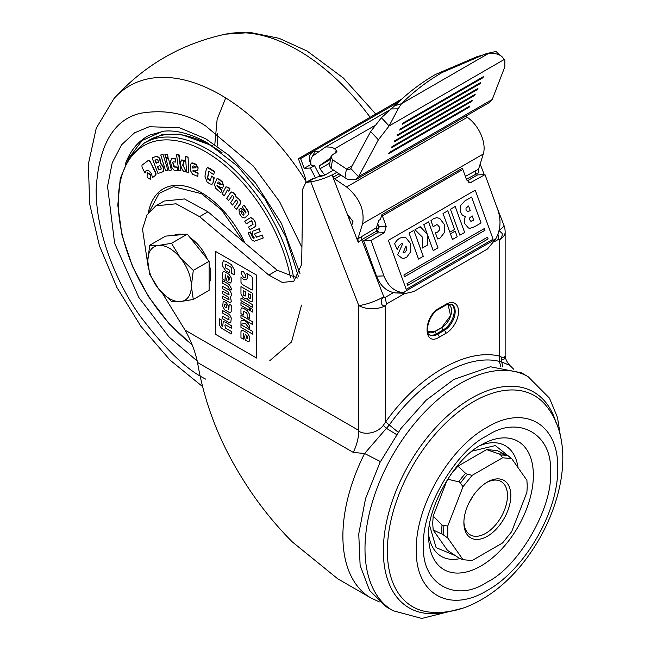 <?xml version="1.0" encoding="UTF-8"?>
<svg xmlns="http://www.w3.org/2000/svg" width="651" height="651" viewBox="0 0 651 651"><rect width="100%" height="100%" fill="white"/><g stroke="black" fill="none" stroke-linecap="round" stroke-linejoin="round"><path stroke-width="0.98" d="M487.355 482.057L487.355 482.057A33.185 19.164 -60 0 1 510.823 495.606A33.185 19.164 -60 0 1 487.355 536.253A33.185 19.164 -60 0 1 463.886 522.704A33.185 19.164 -60 0 1 487.355 482.057L487.355 482.057M463.903 521.711A30.817 17.789 120 0 0 470.274 534.878A30.817 17.789 120 0 0 485.679 533.348A30.817 17.789 120 0 0 505.811 506.193A30.817 17.789 120 0 0 501.083 481.504A30.817 17.789 120 0 0 486.5 482.57M502.588 542.942L472.121 560.527L463.032 559.722L447.798 538.052L447.798 525.935L463.032 486.671L472.121 475.368L502.588 457.783L511.67 458.589L526.903 480.267L527.253 486.118L526.903 492.376L511.67 531.639L502.588 542.942M463.032 559.722L459.508 558.387L447.489 550.355L433.175 529.987L442.615 534.349L447.798 538.052M447.798 525.935L442.615 525.56L433.175 516.048L447.229 479.811M472.121 475.368L466.1 473.814L457.954 466.132L486.59 449.597L497.047 450.533L507.772 455.741A57.223 33.038 120 0 0 500.814 455.114L502.588 457.783M447.489 479.144L459.508 482.009L463.032 486.671M511.67 458.589L507.772 455.741M486.59 449.597L499.179 453.975L500.814 455.114M433.175 529.987L432.712 523.282L433.175 516.048M450.549 474.807L457.954 466.132M511.694 458.621L495.33 445.577L472.317 451.062M429.53 525.186L436.121 547.654L455.212 555.547M487.021 582.157C455.521 603.493 420.896 583.508 423.63 545.562C420.896 510.766 455.521 450.801 487.021 435.763C518.513 414.427 553.138 434.412 550.412 472.366C553.138 507.153 518.522 567.127 487.021 582.157M557.72 468.142C558.696 511.206 524.796 569.918 487.021 590.603C449.239 613.543 415.338 593.972 416.315 549.786C415.338 506.722 449.239 448.01 487.021 427.325C524.796 404.385 558.696 423.956 557.72 468.142M528.091 376.66L521.386 372.787L490.39 366.765L453.828 379.476L426.096 400.243L400.747 428.716L379.981 462.454L365.561 498.544L358.75 533.885L360.125 565.426L369.573 590.457L386.271 606.813L392.976 610.687A135.115 78.006 -60 0 1 372.266 502.417A135.115 78.006 -60 0 1 460.534 383.349A135.115 78.006 -60 0 1 528.091 376.66L549.46 398.127L557.508 417.551L560.731 438.066M380.42 461.575L364.601 453.519L353.281 452.412L197.522 362.477C195.154 351.361 191.003 340.579 185.071 330.122L358.791 430.425C359.222 433.647 374.528 436.26 383.268 425.453L385.612 421.946C418.723 375.342 466.523 347.789 499.594 356.146L501.579 357.147C503.711 357.887 504.891 357.399 505.135 355.674C505.176 358.839 503.858 360.141 501.18 359.596L501.579 357.147M513.785 369.32L509.733 365.333L501.75 361.98L502.775 366.798M501.18 359.596L501.75 361.98L499.447 361.403C467.442 353.33 421.278 379.981 389.274 425.013L364.601 453.519A135.115 78.006 -60 0 0 342.89 536.074A135.115 78.006 -60 0 0 370.875 597.927A135.115 78.006 -60 0 1 370.875 597.927L379.387 601.931M497.909 234.27A14.224 8.211 -120 0 1 498.69 239.218L499.594 239.739A18.96 10.945 180 0 0 505.143 232L505.143 355.91M398.803 432.744L385.612 421.946L385.612 305.547C383.447 306.393 382.015 305.588 381.315 303.13C380.941 300.624 381.779 298.5 383.813 296.766L385.164 297.401L393.432 292.625M397.232 434.982L386.629 428.448L383.268 425.453M405.15 293.227L386.507 303.984L385.612 305.547A18.96 10.945 180 0 1 358.791 305.547A18.96 4.004 -21.2 0 0 383.813 296.766L361.671 239.698L358.205 242.31L357.887 238.827L362.623 223.675C364.755 209.939 359.417 197.709 346.592 186.992L334.606 178.854L332.051 174.899A18.96 4.004 158.8 0 1 310.747 181.71L305.758 182.614L302.813 188.928L301.665 264.428L293.813 281.248L282.241 282.444L268.814 275.096L199.556 216.645L176.063 203.787L155.809 205.871L146.971 214.96L142.504 229.095L148.062 266.218M439.246 337.185C423.036 347.365 423.036 316.703 439.246 308.159L445.951 304.286A17.78 10.261 -60 0 1 458.524 311.544A17.78 10.261 -60 0 1 445.951 333.32L439.246 337.185A2.368 1.367 -120 0 0 437.57 334.288A15.404 8.894 -60 0 1 429.872 335.045C424.249 334.101 428.675 314.034 438.758 309.241L445.463 305.368C447.742 304.098 449.914 303.805 451.981 304.489A15.404 8.894 -60 0 1 455.171 311.544A15.404 8.894 -60 0 1 444.275 330.415A2.368 1.367 60 0 1 445.951 333.32M448.026 304.253L450.557 315.686L441.695 327.502L434.99 331.375L427.691 331.741M499.032 230.568L502.116 233.383C502.491 235.89 501.644 238.006 499.594 239.739L499.447 361.403L500.725 366.611M386.507 303.984L385.164 297.401M377.613 232.537L376.669 230.755L376.457 227.752L378.76 220.388L380.436 219.42L381.909 214.692L382.389 215.912L462.845 169.463L462.365 168.243L381.909 214.692M377.368 232.171L378.41 231.569M379.045 227.525L376.327 229.095M358.205 242.31L347.227 214.033L352.964 221.478L351.695 225.539M376.53 276.179L383.927 275.91C387.923 285.927 394.254 291.51 402.945 292.665L406.159 293.316L413.694 291.599L487.444 249.024L495.574 239.194L402.945 292.665L395.548 292.942C386.873 291.762 380.534 286.171 376.53 276.179L363.624 240.699L371.021 240.431L384.432 232.692L386.214 226.426L382.389 215.912M377.718 223.7L378.809 226.694L386.214 226.426M363.624 240.699L377.035 232.96L378.809 226.694M383.927 275.91L371.021 240.431M467.133 180.937L477.606 174.899L485.003 174.623L497.909 210.102C501.327 220.445 500.546 230.145 495.574 239.194M462.845 169.463L466.669 179.977L470.193 182.776L485.003 174.623M487.485 237.2L407.03 283.649L407.656 285.382L488.112 238.933L487.485 237.2M484.336 228.55L403.88 274.999L404.507 276.732L484.971 230.283L484.336 228.55M468.484 228.013L470.185 228.241L474.327 226.857L481.048 222.984L471.601 197.025L464.936 200.866L460.306 205.749L460.517 212.218L462.568 215.514L465.375 216.425L464.179 219.892L464.773 223.724L468.484 228.013M450.443 209.24L459.891 235.198L464.643 232.448L455.195 206.489L450.443 209.24M443.038 213.512L449.833 232.187L454.585 229.437L447.79 210.769L443.038 213.512M450.427 233.815L452.478 239.47L457.238 236.728L455.179 231.072L450.427 233.815M439.694 218.386L436.707 217.678L433.493 218.679L430.962 220.656L433.151 226.686L436.601 224.758L437.602 224.937L439.344 226.979L439.474 229.949L437.578 232.138L435.397 232.855L437.618 238.958L440.084 238.071L444.617 232.293L444.259 224.326L439.694 218.386M427.544 234.946L433.232 250.586L437.985 247.844L428.545 221.877L423.793 224.628L427.251 234.148L420.22 226.686L414.98 229.713L422.694 237.42L422.214 248.129L427.284 245.199L427.544 234.946M409.072 233.123L418.52 259.082L423.272 256.331L413.833 230.373L409.072 233.123M405.89 237.737L403.05 237.127L399.576 238.217L396.76 240.488L394.604 243.661L397.2 249.545L398.892 246.045L401.049 243.954L402.855 243.384L397.671 254.875L401.895 258.113L403.693 258.349L406.55 257.47L410.797 251.579L410.415 243.376L405.89 237.737M401.976 243.531L402.855 243.384M403.994 252.743L404.922 252.425L406.574 250.057L406.053 245.964L403.14 252.596L403.994 252.743L403.14 252.596M467.32 211.656L470.274 210.704L468.565 205.985L466.01 208.117L466.059 210.11L467.882 211.738M470.828 221.259L473.741 220.225L472.154 215.863L469.656 217.922L469.656 219.818L471.251 221.316M350.995 218.915L348.497 217.296M356.268 237.322L357.887 238.827L376.457 227.752M318.917 176.071L324.052 175.615L317.24 177.039L315.564 178.008L310.307 168.031L314.498 165.606L319.755 175.591L318.917 176.071L319.332 176.852M310.307 168.031L304.229 168.34L310.991 164.467M314.498 165.606L311.259 165.777C310.201 160.943 310.893 157.55 313.343 155.605L325.679 146.931L331.912 147.175L334.541 148.819L336.144 150.072L336.941 151.707L332.262 155.011L330.887 156.801L332.515 159.739L347.089 169.398L349.872 169.39L350.783 168.463L358.506 176.698L355.796 179.652L348.155 179.586L344.957 177.747L346.413 169.057L352.297 165.655M310.934 164.475L309.86 161.505C308.745 157.404 309.64 154.279 312.529 152.114L314.669 151.496M311.577 157.778L314.75 152.041L316.866 151.423L318.762 151.781M330.879 156.85L329.43 165.492L331.058 168.43L344.957 177.747M350.783 168.463L370.663 131.567L378.377 139.802L358.506 176.698L492.237 99.489L489.934 102.207L355.796 179.66M378.377 139.802L389.119 125.952L381.405 117.717L370.663 131.567M488.641 53.39L401.488 103.712C413.93 91.392 427.495 80.984 442.192 72.489L483.311 54.871L488.641 53.39L494.125 53.431C499.691 54.407 502.938 56.499 503.874 59.697L389.119 125.952L398.135 108.847L401.488 103.712L394.799 105.665L381.405 117.717M394.799 105.665C407.233 93.345 420.798 82.937 435.495 74.45L476.613 56.832L483.311 54.871M499.317 54.839L496.16 51.462L486.671 53.537L482.83 55.009M496.16 51.462L497.25 52.243M503.874 59.697L504.875 60.38L504.842 66.793L492.237 99.489M402.464 124.186L482.92 77.738L483.449 76.615L402.993 123.063L402.464 124.186M399.714 130.086L480.169 83.637L480.698 82.514L400.243 128.963L399.714 130.086M396.964 135.978L477.419 89.529L477.948 88.406L397.492 134.855L396.964 135.978M394.213 141.877L474.669 95.42L475.197 94.297L394.742 140.754L394.213 141.877M391.463 147.769L471.918 101.32L472.447 100.197L391.992 146.646L391.463 147.769M388.712 153.66L469.168 107.212L469.697 106.089L389.241 152.537L388.712 153.66M469.168 107.212L468.671 106.683M471.918 101.32L471.422 100.783M474.669 95.42L474.172 94.891M477.419 89.529L476.923 89M480.169 83.637L479.673 83.1M482.92 77.738L482.424 77.209M330.716 157.819L319.576 165.671L319.934 168.812L329.829 163.1M304.229 168.34L300.616 158.608L398.461 102.117M300.616 158.608L298.394 158.689L401.96 98.895M298.394 158.689L305.701 178.846L305.937 182.516M362.623 223.675L483.302 154.002L478.566 169.154L465.375 176.413M483.302 154.002A26.073 15.054 -120 0 0 467.28 117.31L465.668 116.22M478.566 169.154L478.884 172.637L466.401 179.237M319.755 175.591L324.8 175.143L319.934 168.812M324.8 175.143L333.54 170.098M336.844 172.312L332.417 174.867M347.227 214.033L332.051 174.899M305.758 182.614L312.464 178.748L315.564 178.008M155.809 205.871L164.19 201.029L184.445 198.954L207.938 211.803L199.556 216.645M297.54 278.018L277.196 270.255L207.938 211.803M162.302 293.145L185.071 330.122M221.389 328.177L219.525 325.272L219.468 318.827L221.665 320.089L221.665 325.142L222.691 326.452L223.228 321.749L224.88 321.952L231.317 325.663L231.317 328.185L225.571 324.865L224.88 325.15L225.425 328.031L231.317 331.432L231.317 333.939L221.389 328.177M225.571 324.865L224.88 325.15M229.591 312.618L224.611 309.778L222.658 306.458L223.212 301.275L226.336 302.512L228.371 306.1L228.371 309.453L228.835 309.697L229.168 304.172L231.235 305.368L231.195 311.495L230.657 312.635L229.591 312.618M228.623 286.692L222.658 283.242L222.658 280.727L229.054 284.422L231.276 288.263L231.276 289.972L229.087 288.71L228.623 286.692M229.266 270.002L229.266 272.859L225.571 270.735L222.658 266.121L222.658 262.833L223.35 260.709L225.905 261.433L231.308 264.55L234.148 269.449L234.148 274.836L231.675 273.412L231.675 268.131L231.195 267.341L225.669 264.151L225.124 264.566L225.637 267.911L229.266 270.002M225.669 264.151L225.124 264.566M240.96 324.678L252.661 331.44L252.661 334.134L240.96 327.38L240.96 324.678M240.96 315.108L252.661 321.863L252.661 324.556L240.96 317.802L240.96 315.108M252.661 312.089L250.318 310.73L250.318 308.037L252.661 309.388L252.661 312.089M240.96 297.971L252.661 304.725L252.661 307.427L240.96 300.664L240.96 297.971M252.694 289.174L252.417 289.972L251.595 289.809L242.099 284.332L240.984 282.42L240.984 276.944L243.49 279.442L246.501 279.784L247.762 276.976L246.851 273.558L251.595 276.301L252.694 278.18L252.694 289.174M243.474 277.391L240.96 273.029L241.692 271.394L243.474 271.581L245.997 275.934L245.256 277.562L243.474 277.391M246.949 298.345L244.784 298.565L243.124 297.605L240.96 293.861L240.96 286.627L252.661 293.389L252.661 300.347L251.986 301.673L249.097 300.786L246.949 298.345L246.583 298.915M240.96 302.634L249.382 307.492L249.382 310.193L240.96 305.327L240.96 302.634M243.889 311.3L243.303 311.658L243.303 315.019L240.96 313.66L240.96 309.209L241.537 307.923L242.945 308.061L247.404 310.633L249.39 314.075L249.39 318.534L247.111 317.208L247.111 313.855L246.526 312.822L243.889 311.3L243.303 311.658M249.39 325.41L249.39 328.454L245.378 323.417L240.96 324.182L240.96 321.073C243.71 319.503 246.517 320.951 249.39 325.41M243.515 333.385L243.344 339.163L240.96 337.779L240.96 331.685L241.554 330.366L242.986 330.513L247.526 333.133L249.553 336.648L249.553 340.408L248.959 341.71L245.476 340.392L243.344 333.686M225.213 274.689L225.043 280.467L222.658 279.084L222.658 272.989L223.252 271.67L224.685 271.817L229.225 274.437L231.251 277.953L231.251 281.712L230.657 283.014L227.175 281.696L225.043 274.991M229.087 294.382L228.517 292.153L222.658 288.775L222.658 286.269L229.201 290.045L230.364 291.046L231.276 293.568L231.276 295.497L230.511 297.027L231.276 301.38L230.364 302.845L222.658 298.711L222.658 296.181L228.501 299.574L229.087 299.224L228.501 297.125L222.658 293.747L222.658 291.225L228.517 294.61L229.087 294.382L228.517 294.61M228.501 299.574L229.087 299.224M229.087 317.631L228.607 316.541L222.658 313.107L222.658 310.584L229.591 314.62L231.276 317.981L230.771 322.863L229.217 322.636L222.658 318.844L222.658 316.313L228.607 319.739L229.087 317.631M228.607 319.739L229.087 319.193M227.484 275.934L229.339 277.708L229.339 279.889L228.737 280.239L227.484 275.934M229.339 279.889L228.737 280.239M245.785 334.63L247.64 336.404L247.64 338.585L247.038 338.935L245.785 334.63M247.64 338.585L247.038 338.935M243.181 294.358L243.181 290.59L245.655 292.014L245.655 295.79L245.077 296.124L243.767 295.367L243.181 294.358M245.655 295.79L245.077 296.124M250.505 298.248L249.919 298.589L248.194 296.913L248.194 293.479L250.505 294.813L250.505 298.248L249.919 298.589M225.043 303.911L226.45 305.091L226.483 307.671L226.003 308.045L224.546 306.58L224.546 304.139L225.043 303.911L224.546 304.139M226.483 307.671L226.003 308.045M197.522 362.477C204.422 402.985 219.208 441.402 241.871 477.744C256.25 501.189 273.062 522.574 292.299 541.909L337.706 578.772L370.875 597.927M256.616 275.129L215.75 251.53L215.75 334.443L256.616 358.042L256.616 275.129M493.092 239.202L475.246 190.157L388.378 240.309L406.216 289.353L493.092 239.202M169.553 248.324A30.817 17.789 -120 0 0 158.657 245.411L149.706 245.256L147.761 260.905L149.706 274.315L158.657 288.987L171.498 301.421L180.449 301.568L193.29 299.476L191.345 286.066L193.29 270.417L180.449 257.991L171.498 243.311L158.657 245.411A30.817 17.789 -120 0 0 147.761 260.905A30.817 17.789 -120 0 0 158.657 288.987A30.817 17.789 -120 0 0 180.449 301.568A30.817 17.789 -120 0 0 191.345 286.066A30.817 17.789 -120 0 0 180.449 257.991A30.817 17.789 -120 0 0 169.553 248.324M209.109 283.551A30.817 17.789 -120 0 0 209.109 264.2M207.164 258.87A30.817 17.789 -120 0 0 190.328 237.916M149.706 245.256L165.533 236.126L187.317 234.181L198.213 247.73L209.109 261.287L209.109 290.338L193.29 299.476M182.858 234.58A30.817 17.789 -120 0 0 173.963 235.369M187.317 234.181L171.498 243.311M209.109 261.287L193.29 270.417M213.032 182.247L213.853 177.951L211.721 176.063L214.195 177.756L213.373 182.052L212.006 184.323L213.373 182.052M214.22 171.766L207.482 167.616L209.907 168.357L214.553 171.571L213.666 174.647L214.553 171.571M207.832 179.245L207.327 178.179L208.898 171.547L207.661 177.983L210.021 180.335L208.174 179.049M229.705 189.042L228.314 187.651L225.962 186.78L228.647 187.455L230.047 188.847L228.688 191.15L230.047 188.847M227.386 189.978L224.278 195.902L227.313 190.019M243.775 205.391L242.294 206.758L245.899 211.933L245.72 212.999L243.376 209.663L240.252 208.589L238.998 209.744L239.373 213.561L241.838 217.084L244.768 217.955L248.316 214.643L248.023 211.534L244.117 205.195L248.365 211.339L248.649 214.448L244.947 217.857M240.585 208.393L243.718 209.467L246.054 212.804M248.096 232.855L251.571 239.861L254.256 241.236L263.289 237.957L261.938 235.214L256.584 237.184L254.72 234.563L254.98 233.579L260.205 231.658L258.862 228.9L252.71 231.186L252.36 234.523L254.102 238.095L253.646 238.266L252.783 237.656L250.09 232.122L248.096 232.855L250.432 231.927L253.117 237.46L254.443 237.9M252.71 231.186L259.204 228.704L260.205 231.658M254.72 234.563L256.925 236.988L262.28 235.019L263.289 237.957M251.489 220.656L246.281 223.83L251.148 220.852L252.051 221.47L253.133 224.221L248.275 227.215L250.196 229.681L255.867 226.157L255.77 222.862L253.613 219.208L250.757 217.54L244.727 221.169L246.281 223.83M232.366 195.446L228.664 200.581L232.334 195.455M230.836 192.606L231.756 191.915L233.799 192.94L236.378 197.098L239.845 199.947L240.878 202.494L236.362 209.467L240.463 203.771M236.191 199.914L232.505 205.041L236.191 199.914M217.19 185.616L222.04 190.1L220.811 192.786L222.04 190.1M223.269 185.926L222.064 182.093L218.923 179.326L217.19 178.691L219.257 179.131L222.406 181.898L223.61 185.73L222.504 188.066L223.61 185.73M148.371 160.358L149.958 161.098L155.963 173.085L155.939 175.046L152.489 177.601L155.605 175.241L155.963 173.085M146.361 170.505L145.002 173.076L146.361 170.505M148.542 160.26L141.999 165.175L141.991 167.079L145.002 173.076M163.434 168.34L162.604 166.119L160.512 163.588L159.56 158.567L156.777 156.273L152.432 157.697L157.119 156.077L159.894 158.372L160.854 163.393L162.945 165.932L163.775 168.145L163.328 171.547L162.823 171.815L163.775 168.145M166.941 154.254L164.89 154.352L167.274 154.059L168.104 157.249L167.274 154.059M176.909 167.226L174.256 167.055L173.548 166.233L172.8 162.644L174.59 166.859L177.251 167.03L177.577 170.416L177.251 167.03M175.192 158.942L171.058 158.844L175.534 158.746L175.835 162.042L175.534 158.746M180.571 165.655L180.921 170.863L178.756 155.084L176.551 154.629L179.098 154.889L180.384 164.272M193.03 170.562L198.116 173.166L197.782 176.445L198.116 173.166M197.766 167.974L195.748 164.491L191.304 163.116L192.851 162.913L196.081 164.296L198.107 167.779L197.774 170.619L198.107 167.779M187.7 157.233L185.429 156.525L188.041 157.037L188.88 172.759L188.041 157.037M182.622 165.419L184.127 160.455L181.621 159.959L184.469 160.26L182.964 165.224L186.186 171.913L182.964 165.224M168.096 158.722L166.046 158.82L168.43 158.527L171.4 170.001L168.43 158.527M162.734 154.669L160.764 154.979L163.067 154.474L167.917 170.334L163.067 154.474M150.658 179.106L150.169 179.399L150.658 179.106L150.698 174.688L147.631 172.653L147.142 172.946L147.118 177.357L150.324 179.302L150.698 174.688M214.838 144.286L217.133 119.353L225.718 97.935M162.652 131.299L142.073 140.535L128.003 159.251M207.148 167.812L206.147 169.911L204.943 176.185L207.018 181.938L209.842 183.899L212.006 184.323M211.388 176.258L210.574 180.473L209.679 180.53L210.574 180.473M209.117 171.498L208.564 171.742L209.117 171.498L213.666 174.647M225.962 186.78L222.227 193.86L224.278 195.902M227.793 190.255L227.044 190.165L228.688 191.15M240.911 208.149L240.252 208.589M249.854 229.876L255.566 226.393M255.225 226.589L255.867 226.157M255.526 226.353L255.77 222.862M255.428 223.057L253.613 219.208M253.272 219.403L250.757 217.54M232.838 195.723L232.025 195.642L232.838 195.723L233.912 197.839L230.552 202.786L232.505 205.041M236.712 200.223L235.857 200.109L237.558 201.192L237.753 202.306L234.393 207.221L236.362 209.467M240.129 203.966L240.878 202.494M240.536 202.689L239.845 199.947M239.503 200.142L238.339 198.213M238.006 198.409L236.378 197.098M236.036 197.294L235.288 194.682M234.954 194.877L233.799 192.94M233.465 193.135L231.756 191.915M230.495 192.802L226.743 198.327L228.664 200.581M221.706 190.295L217.458 186.072M217.117 186.267L217.068 185.681M216.856 185.804L222.504 188.066M216.856 178.887L214.513 184.461L215.701 188.302L220.811 192.786M155.622 173.28L149.958 161.098M149.624 161.293L148.2 160.455M152.489 177.601L151.504 173.98C149.697 170.79 147.875 169.699 146.027 170.692L146.28 170.538M152.098 157.892L157.957 173.5L162.823 171.815M164.89 154.352L165.72 157.542L167.763 157.444M173.182 161.879L172.8 162.644L173.182 161.879L175.835 162.042M177.577 170.416L174.053 170.196L171.693 167.372L170.432 161.302L172.01 158.519M176.551 154.629L178.708 170.407L180.921 170.863M197.774 173.361L193.404 171.156M193.062 171.351L193.07 170.79M192.729 170.985L197.774 170.619M191.304 163.116L190.523 164.858L190.531 170.717L192.533 174.199L197.782 176.445M185.429 156.525L186.601 172.051L188.88 172.759M181.621 159.959C179.839 163.36 180.506 167.177 183.606 171.408L186.186 171.913M166.046 158.82L169.016 170.293L171.067 170.196M160.764 154.979L165.614 170.847L167.576 170.529M150.365 174.883L147.142 172.946M240.805 211.599L242.514 214.863L240.805 211.599L242.074 211.03L243.881 213.552L243.987 214.529L243.319 215.172L242.514 214.863L243.319 215.172M241.611 210.867L242.074 211.03M221.104 184.705L217.646 183.379L218.118 182.052L218.923 181.963L220.754 183.566L221.104 184.705M217.646 183.379L218.118 182.052L218.923 181.963M160.683 166.347L161.171 169.032L158.632 169.919L157.387 166.615L159.934 165.728L160.683 166.347M156.126 163.238L154.962 160.154L157.282 159.349L158.608 161.489L158.437 162.433L156.126 163.238L158.779 162.237M195.731 167.73L192.663 168.031L192.655 166.387L193.257 165.899L195.137 166.705L195.731 167.73M192.663 168.031L192.655 166.387L193.257 165.899M241.855 210.729L241.147 211.404M217.979 183.183L221.364 184.721M157.754 166.485L158.632 169.919M158.966 169.724L161.513 168.837M155.329 160.024L156.46 163.043M192.997 167.836L196.073 167.803M469.265 502.336A30.817 17.789 120 0 0 472.406 496.9M443.901 535.195A57.223 33.038 -60 0 1 443.901 525.918M467.508 474.343A57.223 33.038 120 0 0 460.55 483.001M499.179 453.975A57.321 33.095 -60 0 1 505.876 454.569M442.005 534.032A57.321 33.095 -60 0 1 442.005 525.097M458.825 481.732A57.321 33.095 -60 0 1 465.53 473.399M518.033 467.646A63.904 36.895 120 0 0 480.145 445.536M484.198 443.274A74.059 42.763 -60 0 1 533.34 477.118A74.059 42.763 -60 0 1 480.991 565.955A74.059 42.763 -60 0 1 428.724 539.362C425.184 511.149 454.195 458.263 481.463 444.755L484.198 443.274M428.659 534.723A63.904 36.895 120 0 0 459.948 558.623M473.521 401.691A121.843 70.349 120 0 0 390.616 521.988A121.843 70.349 120 0 0 428.439 611.973C446.57 613.893 464.244 609.767 481.463 599.595C544.448 564.067 587.633 458.662 546.938 406.729A121.843 70.349 120 0 0 473.521 401.691M446.562 611.94A124.61 71.944 -60 0 1 384.245 535.806A124.61 71.944 -60 0 1 471.454 398.233A124.61 71.944 -60 0 1 555.97 422.434M498.69 239.218L494.361 241.716M427.756 331.977A13.826 7.983 120 0 0 435.031 331.53A2.368 1.367 -120 0 0 436.618 333.735L437.57 334.288L444.275 330.415L443.315 329.862A15.404 8.894 120 0 0 453.234 316.76A15.404 8.894 120 0 0 451.525 304.269M429.448 334.769A15.404 8.894 120 0 0 436.618 333.735L443.315 329.862A2.368 1.367 60 0 1 441.736 327.656A13.826 7.983 120 0 0 450.874 315.133A13.826 7.983 120 0 0 448.262 304.196M441.695 327.502A4.744 2.734 60 0 1 441.736 327.656L435.031 331.53A4.744 2.734 -120 0 0 434.99 331.375M439.246 308.159A2.368 1.367 60 0 1 438.758 309.241M445.951 304.286A2.368 1.367 60 0 1 445.463 305.368M376.766 230.991L361.671 239.698L361.37 236.459M475.352 170.652A4.744 2.734 60 0 0 475.653 173.898L476.329 175.632M384.432 232.692L377.035 232.96M468.769 182.467L471.593 182.37M348.83 216.116L348.301 216.791M310.771 161.481L309.86 161.505M334.541 148.819L374.398 125.806M331.058 168.43L332.515 159.739M398.135 108.847L390.681 108.961M486.671 53.537L488.169 53.52M336.144 150.072L335.647 153.05M330.456 159.389L319.576 165.671M467.28 117.31L346.592 186.992M334.606 178.854L341.051 175.127M339.073 173.801L333.296 177.137M499.13 230.153A18.96 4.004 -21.2 0 0 503.858 225.14A18.96 18.96 0 0 1 505.143 232M314.547 178.105L307.842 181.971M353.281 452.412A37.929 21.898 -60 0 0 358.791 430.425L358.791 305.547L310.747 181.71M268.814 275.096L277.196 270.255M370.134 117.27A182.508 105.372 -120 0 0 298.077 50.273A182.508 105.372 -120 0 0 225.563 34.153C181.458 43.666 144.262 65.149 113.966 98.586A182.508 105.372 60 0 1 220.713 94.94A182.508 105.372 60 0 1 306.06 181.45M205.757 379.151C186.707 369.841 164.784 348.749 139.998 315.873C116.456 282.86 95.713 232.016 96.153 189.303C98.781 145.295 113.396 119.987 139.998 113.364C164.784 109.116 186.707 113.331 205.757 126.017L253.394 166.103L279.58 201.655L301.926 247.38M299.997 273.689L281.452 223.415L255.363 182.89L228.875 155.312L205.757 138.785L179.424 127.726L149.274 126.725L134.529 132.82L121.664 144.701L112.224 162.742L107.553 186.389L114.625 243.279L138.85 297.507L169.13 337.088L197.172 360.996M125.212 164.377A129.907 75.003 60 0 1 149.616 135.107L163.922 131.168C176.787 129.94 191.386 133.927 207.726 143.13L237.737 166.249L264.859 198.767L285.895 237.021L298.483 276.691M269.807 360.67L291.534 341.97L301.535 305.091M222.072 152.716A125.635 72.538 -120 0 0 212.128 146.329A125.635 72.538 -120 0 0 149.315 140.103L144.449 142.911A125.635 72.538 60 0 1 207.262 149.136A125.635 72.538 60 0 1 293.739 278.123M192.037 344.509A123.56 71.333 60 0 1 118.238 202.233A123.56 71.333 60 0 1 205.602 151.789A123.56 71.333 60 0 1 290.444 277.554M149.584 211.176L159.015 193.469L173.435 186.666L201.403 193.648L221.592 209.899L243.507 241.822M148.347 212.796A76.436 44.13 60 0 1 201.452 192.663A76.436 44.13 60 0 1 244.874 242.978M149.624 135.099A129.899 74.995 -120 0 0 125.326 164.15M212.462 145.751L179.92 134.057L161.611 134.773L144.18 143.074M392.976 610.687L421.799 618.45L462.479 608.246M395.613 292.934L406.159 293.316M314.645 151.496L316.866 151.423M325.679 146.931L389.054 110.336M497.161 52.145L500.106 55.294M503.679 59.103L504.875 60.38M480.161 164.052L484.271 174.655M496.135 205.236L503.858 225.14M509.733 365.333C507.105 362.428 505.575 359.319 505.143 355.991L505.143 355.991M225.563 34.153L250.684 32.55L279.076 38.303L307.142 51.063L343.346 77.99L375.757 114.023M113.966 98.586L96.25 128.198L88.373 164.036L89.659 203.877L99.432 245.761L116.887 287.392L140.868 326.281L169.919 360.003L202.404 386.458M217.336 133.414L217.532 145.97M144.449 142.911L129.321 157.216L120.256 178.545L117.798 205.228L122.014 235.312L132.568 266.617L148.656 296.832L169.073 323.702L192.322 345.233"/></g></svg>
